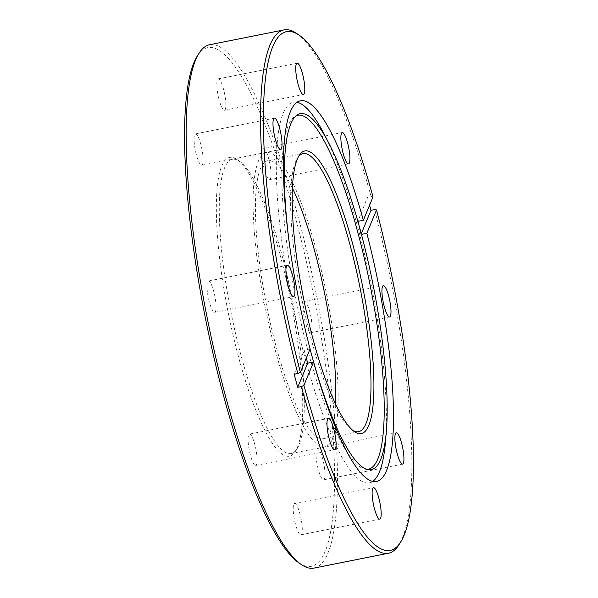 <?xml version="1.0" encoding="UTF-8"?>
<svg xmlns="http://www.w3.org/2000/svg" width="598" height="598" viewBox="0 0 598 598"><rect width="100%" height="100%" fill="white"/><g stroke="black" fill="none" stroke-linecap="round" stroke-linejoin="round"><path stroke-width="0.45" stroke-dasharray="2.99 2.24" d="M270.027 164.704A15.989 3.341 78.7 0 0 263.359 148.274A15.989 3.341 78.7 0 0 262.941 163.202A15.989 3.341 78.7 0 0 269.608 179.632A15.989 3.341 78.7 0 0 270.027 164.704M224.893 95.336A15.989 3.341 78.7 0 0 218.225 78.906A15.989 3.341 78.7 0 0 217.807 93.834A15.989 3.341 78.7 0 0 224.474 110.264A15.989 3.341 78.7 0 0 224.893 95.336M202.131 150.315A15.989 3.341 78.7 0 0 195.464 133.885A15.989 3.341 78.7 0 0 195.045 148.812A15.989 3.341 78.7 0 0 201.713 165.242A15.989 3.341 78.7 0 0 202.131 150.315M215.078 297.445A15.989 3.341 78.7 0 0 208.41 281.015A15.989 3.341 78.7 0 0 207.992 295.943A15.989 3.341 78.7 0 0 214.66 312.365A15.989 3.341 78.7 0 0 215.078 297.445M256.153 450.533A15.989 3.341 78.7 0 0 249.478 434.103A15.989 3.341 78.7 0 0 249.06 449.031A15.989 3.341 78.7 0 0 255.735 465.453A15.989 3.341 78.7 0 0 256.153 450.533M301.287 519.901A15.989 3.341 78.7 0 0 294.612 503.471A15.989 3.341 78.7 0 0 294.194 518.399A15.989 3.341 78.7 0 0 300.869 534.829A15.989 3.341 78.7 0 0 301.287 519.901M324.041 464.923A15.989 3.341 78.7 0 0 317.374 448.493A15.989 3.341 78.7 0 0 316.955 463.42A15.989 3.341 78.7 0 0 323.623 479.85A15.989 3.341 78.7 0 0 324.041 464.923M311.095 317.792A15.989 3.341 78.7 0 0 304.427 301.362A15.989 3.341 78.7 0 0 304.008 316.29A15.989 3.341 78.7 0 0 310.676 332.72A15.989 3.341 78.7 0 0 311.095 317.792M298.365 156.848A141.763 29.638 78.7 0 0 297.498 158.089A141.763 29.638 78.7 0 0 299.359 286.001A141.763 29.638 78.7 0 0 351.654 429.715A141.763 29.638 78.7 0 0 352.932 430.523M293.319 314.025A152.341 31.851 78.7 0 0 237.122 159.591A152.341 31.851 78.7 0 0 225.767 299.71A152.341 31.851 78.7 0 0 295.322 451.483A152.341 31.851 78.7 0 0 293.319 314.025M228.541 299.366A149.993 31.365 -101.3 0 1 232.473 159.322A149.993 31.365 -101.3 0 1 239.723 161.415A149.993 31.365 -101.3 0 1 295.053 313.464A149.993 31.365 -101.3 0 1 297.027 448.799A149.993 31.365 -101.3 0 1 291.129 453.516A149.993 31.365 -101.3 0 1 228.541 299.366M197.43 55.801A264.48 55.3 -101.3 0 1 318.188 319.295A264.48 55.3 -101.3 0 1 298.469 562.561M313.972 568.1A266.835 55.793 78.7 0 0 320.962 318.958A266.835 55.793 78.7 0 0 209.621 44.738M374.58 209.599A266.835 55.793 -101.3 0 1 395.368 304.12A266.835 55.793 -101.3 0 1 398.866 544.883M262.358 292.624A149.993 31.365 -101.3 0 1 266.289 152.58A149.993 31.365 -101.3 0 1 328.878 306.722A149.993 31.365 -101.3 0 1 324.946 446.773A149.993 31.365 -101.3 0 1 262.358 292.624M335.463 403.904A141.763 29.638 -101.3 0 1 323.339 438.7A141.763 29.638 -101.3 0 1 264.189 293.013A141.763 29.638 -101.3 0 1 267.897 160.645A141.763 29.638 -101.3 0 1 292.444 188.138M310.056 349A181.493 37.951 -101.3 0 1 295.509 283.146A181.493 37.951 -101.3 0 1 289.312 243.124M366.768 469.348A180.469 37.734 -101.3 0 1 365.348 469.236A180.469 37.734 -101.3 0 1 293.027 283.729A180.469 37.734 -101.3 0 1 294.986 116.341A180.469 37.734 -101.3 0 1 296.249 115.691M324.034 133.87A194.073 40.582 -101.3 0 1 374.393 301.669A194.073 40.582 -101.3 0 1 385.448 441.907M372.704 481.405A194.073 40.582 -101.3 0 1 369.31 482.87A194.073 40.582 -101.3 0 1 288.326 283.43A194.073 40.582 -101.3 0 1 293.416 102.221A194.073 40.582 -101.3 0 1 297.109 102.273M296.929 33.623A266.835 55.793 -101.3 0 1 371.089 196.57L367.478 197.288L357.888 221.357M357.484 221.439A194.073 40.582 -101.3 0 1 360.975 234.476L361.282 233.736M361.454 234.379L360.975 234.476M371.089 196.57L373.017 196.899M369.609 205.144A266.835 55.793 78.7 0 0 367.478 197.288M306.311 358.053A194.073 40.582 -101.3 0 1 304.21 350.129L294.209 374.281M310.07 348.963L304.21 350.129M263.359 148.274L342.265 132.547M218.225 78.906L297.131 63.171M195.464 133.885L274.377 118.15M208.41 281.015L287.324 265.28M249.478 434.103L328.392 418.368M294.612 503.471L373.526 487.736M317.374 448.493L396.287 432.758M304.427 301.362L383.34 285.635M297.498 158.089L299.202 155.405M239.723 161.415L237.122 159.591M266.289 152.58L232.473 159.322M303.074 153.634L267.897 160.645M294.986 116.341L297.475 114.801M300.51 100.808L293.416 102.221M376.404 481.457L369.31 482.87M365.348 469.236L368.233 469.699M358.508 431.689L323.339 438.7M324.946 446.773L291.129 453.516M297.027 448.799L295.322 451.483M351.654 429.715L354.255 431.532M310.676 332.72L389.59 316.985M323.623 479.85L402.536 464.115M300.869 534.829L379.775 519.094M255.735 465.453L334.641 449.726M214.66 312.365L293.573 296.638M201.713 165.242L280.626 149.507M224.474 110.264L303.388 94.529M269.608 179.632L348.522 163.897"/><path stroke-width="0.9" d="M348.94 148.969A15.989 3.341 78.7 0 0 342.265 132.547A15.989 3.341 78.7 0 0 341.847 147.467A15.989 3.341 78.7 0 0 348.522 163.897A15.989 3.341 78.7 0 0 348.94 148.969M303.806 79.601A15.989 3.341 78.7 0 0 297.131 63.171A15.989 3.341 78.7 0 0 296.713 78.099A15.989 3.341 78.7 0 0 303.388 94.529A15.989 3.341 78.7 0 0 303.806 79.601M281.045 134.58A15.989 3.341 78.7 0 0 274.377 118.15A15.989 3.341 78.7 0 0 273.959 133.077A15.989 3.341 78.7 0 0 280.626 149.507A15.989 3.341 78.7 0 0 281.045 134.58M293.992 281.71A15.989 3.341 78.7 0 0 287.324 265.28A15.989 3.341 78.7 0 0 286.905 280.208A15.989 3.341 78.7 0 0 293.573 296.638A15.989 3.341 78.7 0 0 293.992 281.71M335.059 434.798A15.989 3.341 78.7 0 0 328.392 418.368A15.989 3.341 78.7 0 0 327.973 433.296A15.989 3.341 78.7 0 0 334.641 449.726A15.989 3.341 78.7 0 0 335.059 434.798M380.193 504.166A15.989 3.341 78.7 0 0 373.526 487.736A15.989 3.341 78.7 0 0 373.107 502.664A15.989 3.341 78.7 0 0 379.775 519.094A15.989 3.341 78.7 0 0 380.193 504.166M402.955 449.188A15.989 3.341 78.7 0 0 396.287 432.758A15.989 3.341 78.7 0 0 395.869 447.685A15.989 3.341 78.7 0 0 402.536 464.115A15.989 3.341 78.7 0 0 402.955 449.188M390.008 302.057A15.989 3.341 78.7 0 0 383.34 285.635A15.989 3.341 78.7 0 0 382.922 300.555A15.989 3.341 78.7 0 0 389.59 316.985A15.989 3.341 78.7 0 0 390.008 302.057M301.093 285.44A144.111 30.132 -101.3 0 1 299.202 155.405A144.111 30.132 -101.3 0 1 364.997 298.985A144.111 30.132 -101.3 0 1 354.255 431.532A144.111 30.132 -101.3 0 1 301.093 285.44M352.932 430.523A141.763 29.638 78.7 0 0 358.508 431.689A141.763 29.638 78.7 0 0 362.224 299.321A141.763 29.638 78.7 0 0 303.074 153.634A141.763 29.638 78.7 0 0 298.365 156.848M301.071 564.377L298.469 562.561A264.48 55.3 -101.3 0 1 200.898 294.44A264.48 55.3 -101.3 0 1 197.43 55.801L199.134 53.117A266.835 55.793 78.7 0 0 202.632 293.88A266.835 55.793 78.7 0 0 301.071 564.377A266.835 55.793 78.7 0 0 313.972 568.1L388.379 553.262A266.835 55.793 -101.3 0 1 301.317 386.592L297.707 387.317L307.708 363.165L313.569 361.992A194.073 40.582 -101.3 0 0 376.404 481.457A194.073 40.582 -101.3 0 0 381.487 300.256A194.073 40.582 -101.3 0 0 366.843 233.302L361.454 234.379M301.317 386.592L303.896 385.366A264.48 55.3 78.7 0 0 400.57 542.199A264.48 55.3 78.7 0 0 397.102 303.56A264.48 55.3 78.7 0 0 376.516 209.935L374.58 209.599L370.977 210.317A266.835 55.793 78.7 0 0 369.609 205.144M292.444 188.138A141.763 29.638 -101.3 0 1 327.054 306.333A141.763 29.638 -101.3 0 1 335.463 403.904M289.312 243.124A181.493 37.951 -101.3 0 1 297.475 114.801A181.493 37.951 -101.3 0 1 328.893 143.273A181.493 37.951 -101.3 0 1 375.993 300.203A181.493 37.951 -101.3 0 1 386.33 431.352A181.493 37.951 -101.3 0 1 368.233 469.699A181.493 37.951 -101.3 0 1 310.056 349M296.249 115.691A180.469 37.734 -101.3 0 1 373.062 300.697A180.469 37.734 -101.3 0 1 366.768 469.348M386.33 431.352L385.448 441.907A194.073 40.582 -101.3 0 1 372.704 481.405M357.888 221.357L363.345 220.273A194.073 40.582 -101.3 0 0 300.51 100.808A194.073 40.582 -101.3 0 0 295.427 282.009A194.073 40.582 -101.3 0 0 310.07 348.963L300.398 372.337L297.819 373.563A266.835 55.793 -101.3 0 1 277.038 279.042A266.835 55.793 -101.3 0 1 284.028 29.9A266.835 55.793 -101.3 0 1 296.929 33.623L299.531 35.439A264.48 55.3 78.7 0 0 300.398 372.337M297.109 102.273A194.073 40.582 -101.3 0 1 324.034 133.87L328.893 143.273M400.57 542.199L398.866 544.883A266.835 55.793 -101.3 0 1 388.379 553.262M297.819 373.563L294.209 374.281A266.835 55.793 78.7 0 0 297.707 387.317M363.345 220.273L373.017 196.899A264.48 55.3 78.7 0 0 299.531 35.439M284.028 29.9L209.621 44.738A266.835 55.793 78.7 0 0 199.134 53.117M303.896 385.366L313.569 361.992M366.843 233.302L376.516 209.935M307.708 363.165A194.073 40.582 -101.3 0 1 306.311 358.053M361.282 233.736L370.977 210.317"/></g></svg>
